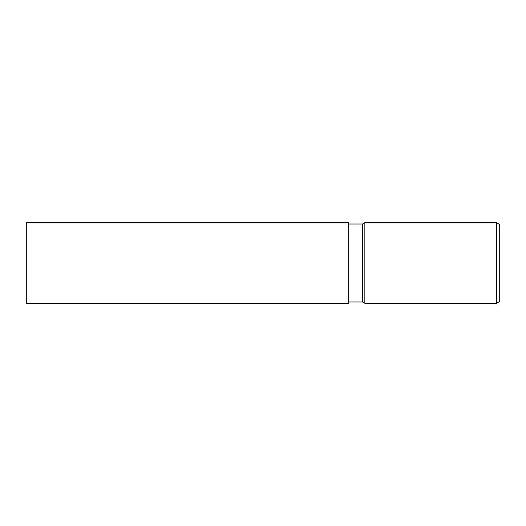 <?xml version="1.0" encoding="UTF-8"?>
<svg xmlns="http://www.w3.org/2000/svg" width="526" height="526" viewBox="0 0 526 526"><rect width="100%" height="100%" fill="white"/><g stroke="black" fill="none" stroke-linecap="round" stroke-linejoin="round"><path stroke-width="0.79" d="M496.551 303.298L496.551 222.702L499.7 224.523L499.7 301.477L496.551 303.298L364.853 303.298L362.585 301.99L348.666 301.99M362.585 301.99L362.585 224.01L364.853 222.702L496.551 222.702M348.666 224.01L362.585 224.01M364.853 303.298L364.853 222.702L364.853 303.298M348.666 303.298L26.3 303.298L26.3 222.702L348.666 222.702L348.666 303.298"/></g></svg>
